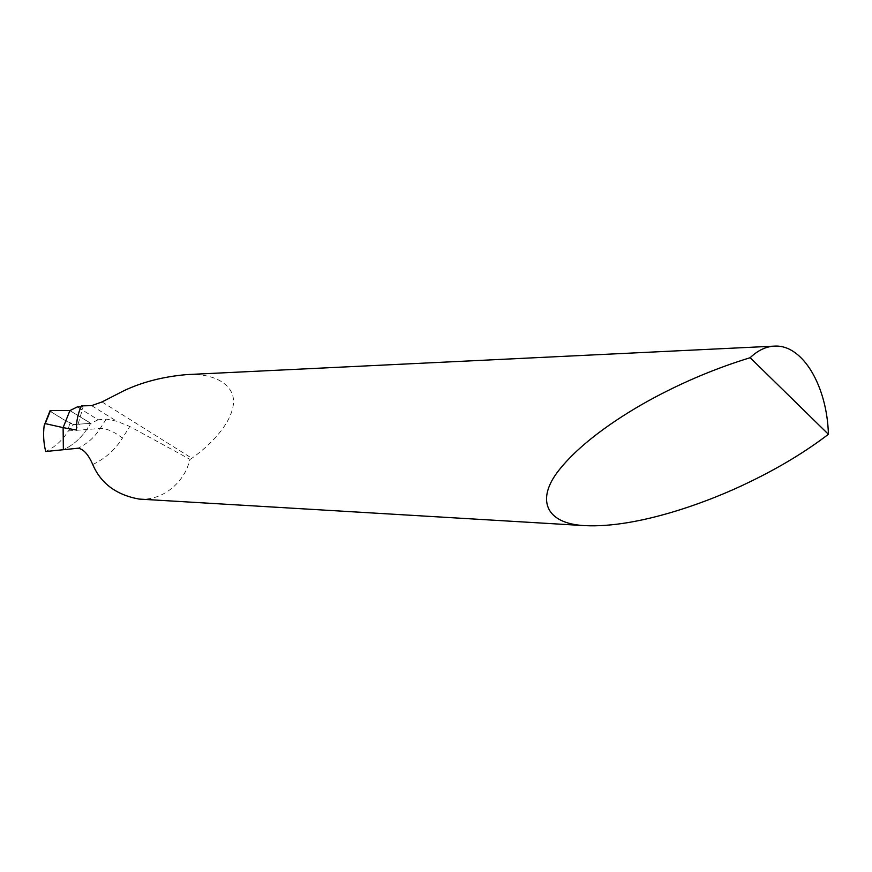 <?xml version="1.0" encoding="UTF-8"?>
<svg xmlns="http://www.w3.org/2000/svg" width="872" height="872" viewBox="0 0 872 872"><rect width="100%" height="100%" fill="white"/><g stroke="black" fill="none" stroke-linecap="round" stroke-linejoin="round"><path stroke-width="0.65" stroke-dasharray="4.36 3.27" d="M81.434 405.883L83.123 406.919L76.409 430.016M139.084 499.078C163.249 500.997 182.335 482.314 188.047 465.583L190.096 459.424L129.775 426.484L116.695 421.22L106.733 419.17L98.154 419.77L77.303 406.919M80.976 406.919L83.123 406.919M190.096 459.424L191.884 458.258C209.454 445.756 229.652 425.841 233.129 406.003C236.813 386.078 216.038 372.835 186.728 374.6M44.167 425.612C47.873 416.838 50.249 412.293 51.274 411.976L50.02 410.777C59.536 417.688 75.722 427.727 80.933 424.021L87.44 423.585C91.211 423.977 90.601 422.855 85.62 420.217L69.902 410.603L90.753 423.356L86.666 429.515C80.573 438.594 72.801 445.33 63.362 449.723C72.801 445.33 80.573 438.594 86.666 429.515L100.847 428.403C107.278 428.632 114.494 431.869 122.472 438.104L129.775 426.484M98.154 419.77L90.753 423.356L73.575 424.522L67.7 431.902C62.043 440.709 54.707 447.249 45.704 451.511M106.155 419.192L100.236 428.457C94.525 437.352 87.069 443.946 77.891 448.241M68.398 430.942L86.666 429.515L90.753 423.356L69.902 410.603M51.274 411.976L69.738 423.149L67.7 431.902M73.575 424.522L69.738 423.149M91.615 405.633L116.695 421.22M102.013 401.938L191.884 458.258M92.726 464.504C105.043 458.737 114.962 449.941 122.472 438.104"/><path stroke-width="1.31" d="M50.489 410.538L45.213 423.607L63.111 427.629L63.362 449.723L63.111 427.629L69.902 410.603L63.111 427.629L76.409 430.016C76.278 421.427 77.946 413.383 81.434 405.883L91.615 405.633L102.013 401.938L123.759 390.787C142.136 382.056 163.129 376.66 186.728 374.6L774.641 346.119C766.063 346.457 757.899 350.326 750.16 357.705C717.274 367.788 685.403 381.053 654.534 397.501C622.848 414.418 582.333 440.785 559.268 469.801C535.888 498.839 544.935 523.614 584.676 525.631C638.773 528.356 711.279 500.888 750.073 481.736C779.655 467.403 805.761 451.587 828.4 434.289C827.147 386.416 802.894 344.473 774.641 346.119M69.902 410.603L50.532 410.527L69.902 410.603L77.303 406.919L80.976 406.919M45.213 423.607L44.167 425.612C43.077 434.267 43.589 442.9 45.704 451.511L77.891 448.241C83.341 448.884 88.29 454.301 92.726 464.504C100.803 483.382 116.259 494.904 139.084 499.078L584.676 525.631M828.4 434.289L750.16 357.705M44.461 424.817L50.075 410.658"/></g></svg>
